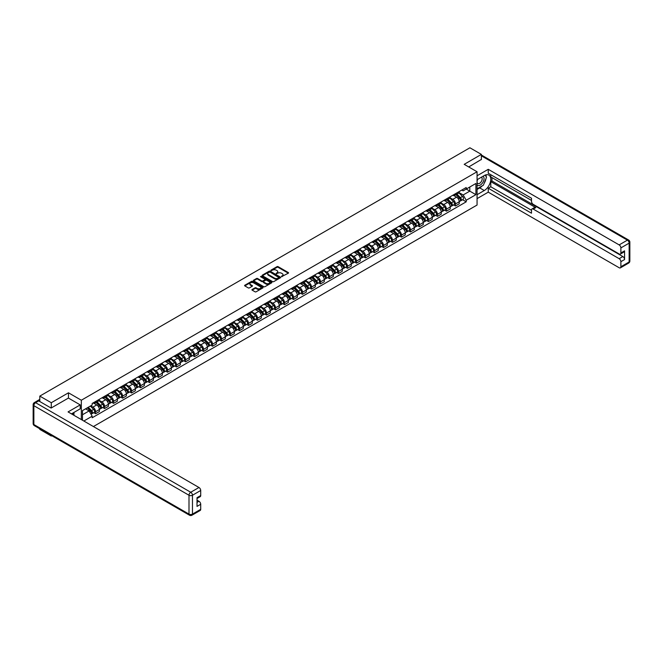 <?xml version="1.0" encoding="UTF-8"?>
<svg xmlns="http://www.w3.org/2000/svg" width="663" height="663" viewBox="0 0 663 663"><rect width="100%" height="100%" fill="white"/><g stroke="black" fill="none" stroke-linecap="round" stroke-linejoin="round"><path stroke-width="0.99" d="M281.518 276.678L288.322 273.206A0.804 0.464 0 0 0 288.322 272.551L278.137 266.667A0.804 0.464 0 0 0 277.001 266.667L270.985 270.139L270.985 270.603L272.559 270.148A2.561 1.475 0 0 1 276.181 270.148L277.035 270.637A2.561 1.475 0 0 1 277.78 271.689A2.561 1.475 0 0 1 277.035 272.733L276.256 273.637L277.822 273.189A2.561 1.475 0 0 1 281.444 273.189L282.297 273.678A2.561 1.475 0 0 1 283.043 274.722A2.561 1.475 0 0 1 282.297 275.775L281.518 276.222M252.155 289.482A0.804 0.464 0 0 0 252.155 290.137L255.006 291.786A0.804 0.464 0 0 0 256.142 291.786L262.821 287.933A0.804 0.464 0 0 0 262.821 287.278L252.636 281.394A0.804 0.464 0 0 0 251.501 281.394L244.821 285.247A0.804 0.464 0 0 0 244.821 285.902L248.277 287.899A0.804 0.464 0 0 0 249.404 287.899L252.263 286.242A0.804 0.464 0 0 0 252.263 285.596L250.556 284.601A2.138 1.235 0 0 1 249.926 283.731A2.138 1.235 0 0 1 251.244 282.587A2.138 1.235 0 0 1 253.581 282.852L260.286 286.731A2.138 1.235 0 0 1 260.915 287.601A2.138 1.235 0 0 1 259.598 288.745A2.138 1.235 0 0 1 257.261 288.48L256.142 287.833A0.804 0.464 0 0 0 255.006 287.833L252.155 289.482L252.155 290.137L255.006 288.496L255.006 287.833M81.325 400.228L68.471 392.803L51.283 402.723L39.805 396.101L469.91 147.783L481.379 154.404L464.199 164.333L477.062 171.758L81.325 400.228L81.325 419.571M272.617 281.618A0.804 0.464 0 0 0 273.744 281.618L280.424 277.764A0.804 0.464 0 0 0 280.424 277.109L270.239 271.225A0.804 0.464 0 0 0 269.103 271.225L262.424 275.087A0.804 0.464 0 0 0 262.424 275.742L272.617 281.618M260.7 276.803L271.615 282.852L264.943 286.706A0.804 0.464 0 0 1 263.816 286.706L253.622 280.822L256.482 279.181L256.482 278.518L253.622 280.167A0.804 0.464 0 0 0 253.622 280.822L253.622 280.167M256.482 279.181A0.804 0.464 0 0 1 257.617 279.181L257.617 278.518A0.804 0.464 0 0 0 256.482 278.518M257.617 278.518L261.744 280.905A0.804 0.464 0 0 0 262.88 280.905L264.777 279.811A0.804 0.464 0 0 0 264.777 279.156L260.476 276.67L261.263 276.214L271.623 282.189A0.804 0.464 0 0 1 271.623 282.844L271.623 282.189M51.283 435.417L51.283 436.022L39.805 429.392L39.805 428.787M93.408 426.549L477.062 205.049L477.062 171.758M51.283 436.022L51.805 435.715M51.283 402.723L51.283 407.952M39.805 396.101L39.805 401.529M481.379 159.634L481.379 154.404M455.431 193.729A3.754 2.163 60 0 1 454.652 195.411L458.465 193.215A3.754 2.163 -120 0 0 459.235 191.532M450.028 197.773L452.779 199.356A3.754 2.163 60 0 1 455.431 203.955L459.235 201.751A3.754 2.163 -120 0 0 456.583 197.16L453.865 195.585M459.235 201.751L459.235 203.781L455.431 205.986L453.608 204.933M454.652 195.411A3.754 2.163 60 0 1 452.812 195.245M455.431 203.955L455.431 205.986M446.439 198.925A3.754 2.163 60 0 1 445.66 200.607L449.464 198.411A3.754 2.163 -120 0 0 450.243 196.729M444.608 210.121L446.439 211.174L450.243 208.978L450.243 206.947A3.754 2.163 -120 0 0 447.591 202.356L444.865 200.781M445.66 200.607A3.754 2.163 60 0 1 443.812 200.441M441.036 202.961L443.779 204.552A3.754 2.163 60 0 1 446.439 209.143L446.439 211.174M437.439 204.121A3.754 2.163 60 0 1 436.66 205.803L440.472 203.607A3.754 2.163 -120 0 0 441.243 201.917M435.616 215.318L437.439 216.37L441.243 214.174L441.243 212.143A3.754 2.163 -120 0 0 438.591 207.544L435.864 205.978M436.66 205.803A3.754 2.163 60 0 1 434.812 205.629M432.036 208.157L434.787 209.748A3.754 2.163 60 0 1 437.439 214.34L437.439 216.37M428.439 209.309A3.754 2.163 60 0 1 427.668 211L431.472 208.795A3.754 2.163 -120 0 0 432.251 207.113M426.616 220.514L428.439 221.566L432.251 219.37L432.251 217.34A3.754 2.163 -120 0 0 429.599 212.74L426.873 211.166M427.668 211A3.754 2.163 60 0 1 425.82 210.826M423.044 213.353L425.787 214.936A3.754 2.163 60 0 1 428.439 219.536L428.439 221.566M419.447 214.505A3.754 2.163 60 0 1 418.668 216.188L422.472 213.992A3.754 2.163 -120 0 0 423.251 212.309M417.624 225.702L419.447 226.763L423.251 224.558L423.251 222.528A3.754 2.163 -120 0 0 420.599 217.936L417.872 216.362M418.668 216.188A3.754 2.163 60 0 1 416.82 216.022M414.043 218.55L416.795 220.133A3.754 2.163 60 0 1 419.447 224.732L419.447 226.763M410.447 219.702A3.754 2.163 60 0 1 409.676 221.384L413.48 219.188A3.754 2.163 -120 0 0 414.259 217.505M408.623 230.898L410.447 231.951L414.259 229.754L414.259 227.724A3.754 2.163 -120 0 0 411.607 223.133L408.88 221.558M409.676 221.384A3.754 2.163 60 0 1 407.828 221.218M405.052 223.738L407.795 225.329A3.754 2.163 60 0 1 410.447 229.92L410.447 231.951M401.455 224.898A3.754 2.163 60 0 1 400.676 226.58L404.48 224.384A3.754 2.163 -120 0 0 405.259 222.693M399.632 236.094L401.455 237.147L405.259 234.951L405.259 232.92A3.754 2.163 -120 0 0 402.607 228.321L399.88 226.754M400.676 226.58A3.754 2.163 60 0 1 398.828 226.406M396.051 228.934L398.803 230.525A3.754 2.163 60 0 1 401.455 235.116L401.455 237.147M392.455 230.086A3.754 2.163 60 0 1 391.684 231.777L395.488 229.572A3.754 2.163 -120 0 0 396.267 227.89M390.631 241.291L392.455 242.343L396.267 240.147L396.267 238.116A3.754 2.163 -120 0 0 393.607 233.517L390.888 231.942M391.684 231.777A3.754 2.163 60 0 1 389.836 231.602M387.051 234.13L389.803 235.713A3.754 2.163 60 0 1 392.455 240.313L392.455 242.343M383.463 235.282A3.754 2.163 60 0 1 382.684 236.964L386.488 234.768A3.754 2.163 -120 0 0 387.267 233.086M381.639 246.479L383.463 247.539L387.267 245.335L387.267 243.304A3.754 2.163 -120 0 0 384.615 238.713L381.888 237.139M382.684 236.964A3.754 2.163 60 0 1 380.835 236.799M378.059 239.326L380.811 240.909A3.754 2.163 60 0 1 383.463 245.501L383.463 247.539M374.462 240.478A3.754 2.163 60 0 1 373.683 242.161L377.496 239.965A3.754 2.163 -120 0 0 378.266 238.282M372.639 251.675L374.462 252.727L378.266 250.531L378.266 248.501A3.754 2.163 -120 0 0 375.614 243.909L372.896 242.335M373.683 242.161A3.754 2.163 60 0 1 371.844 241.995M369.059 244.514L371.81 246.106A3.754 2.163 60 0 1 374.462 250.697L374.462 252.727M365.47 245.675A3.754 2.163 60 0 1 364.691 247.357L368.495 245.161A3.754 2.163 -120 0 0 369.274 243.47M363.639 256.871L365.47 257.924L369.274 255.727L369.274 253.697A3.754 2.163 -120 0 0 366.622 249.097L363.896 247.531M364.691 247.357A3.754 2.163 60 0 1 362.843 247.183M360.067 249.711L362.818 251.294A3.754 2.163 60 0 1 365.47 255.893L365.47 257.924M356.47 250.863A3.754 2.163 60 0 1 355.691 252.545L359.503 250.349A3.754 2.163 -120 0 0 360.274 248.666M354.647 262.067L356.47 263.12L360.274 260.924L360.274 258.885A3.754 2.163 -120 0 0 357.622 254.294L354.904 252.719M355.691 252.545A3.754 2.163 60 0 1 353.843 252.379M351.067 254.907L353.818 256.49A3.754 2.163 60 0 1 356.47 261.089L356.47 263.12M347.478 256.059A3.754 2.163 60 0 1 346.699 257.741L350.503 255.545A3.754 2.163 -120 0 0 351.282 253.863M345.647 267.255L347.478 268.308L351.282 266.112L351.282 264.081A3.754 2.163 -120 0 0 348.63 259.49L345.904 257.915M346.699 257.741A3.754 2.163 60 0 1 344.851 257.576M342.075 260.095L344.818 261.686A3.754 2.163 60 0 1 347.478 266.277L347.478 268.308M338.478 261.255A3.754 2.163 60 0 1 337.699 262.938L341.511 260.741A3.754 2.163 -120 0 0 342.282 259.059M336.655 272.452L338.478 273.504L342.282 271.308L342.282 269.277A3.754 2.163 -120 0 0 339.63 264.686L336.903 263.112M337.699 262.938A3.754 2.163 60 0 1 335.851 262.772M333.075 265.291L335.826 266.882A3.754 2.163 60 0 1 338.478 271.474L338.478 273.504M329.478 266.443A3.754 2.163 60 0 1 328.707 268.134L332.511 265.938A3.754 2.163 -120 0 0 333.29 264.247M327.655 277.648L329.478 278.7L333.29 276.504L333.29 274.474A3.754 2.163 -120 0 0 330.638 269.874L327.912 268.3M328.707 268.134A3.754 2.163 60 0 1 326.859 267.96M324.083 270.487L326.826 272.07A3.754 2.163 60 0 1 329.478 276.67L329.478 278.7M320.486 271.639A3.754 2.163 60 0 1 319.707 273.322L323.511 271.126A3.754 2.163 -120 0 0 324.29 269.443M318.663 282.844L320.486 283.897L324.29 281.7L324.29 279.662A3.754 2.163 -120 0 0 321.638 275.07L318.911 273.496M319.707 273.322A3.754 2.163 60 0 1 317.859 273.156M315.082 275.684L317.834 277.267A3.754 2.163 60 0 1 320.486 281.866L320.486 283.897M311.486 276.836A3.754 2.163 60 0 1 310.715 278.518L314.519 276.322A3.754 2.163 -120 0 0 315.298 274.639M309.662 288.032L311.486 289.085L315.298 286.888L315.298 284.858A3.754 2.163 -120 0 0 312.646 280.267L309.919 278.692M310.715 278.518A3.754 2.163 60 0 1 308.867 278.352M306.091 280.872L308.834 282.463A3.754 2.163 60 0 1 311.486 287.054L311.486 289.085M302.494 282.032A3.754 2.163 60 0 1 301.715 283.714L305.519 281.518A3.754 2.163 -120 0 0 306.298 279.836M300.671 293.228L302.494 294.281L306.298 292.085L306.298 290.054A3.754 2.163 -120 0 0 303.646 285.455L300.919 283.888M301.715 283.714A3.754 2.163 60 0 1 299.867 283.54M297.09 286.068L299.842 287.659A3.754 2.163 60 0 1 302.494 292.25L302.494 294.281M293.494 287.22A3.754 2.163 60 0 1 292.723 288.911L296.527 286.706A3.754 2.163 -120 0 0 297.306 285.024M291.67 298.425L293.494 299.477L297.306 297.281L297.306 295.25A3.754 2.163 -120 0 0 294.645 290.651L291.927 289.076M292.723 288.911A3.754 2.163 60 0 1 290.875 288.736M288.09 291.264L290.842 292.847A3.754 2.163 60 0 1 293.494 297.447L293.494 299.477M284.502 292.416A3.754 2.163 60 0 1 283.723 294.099L287.527 291.902A3.754 2.163 -120 0 0 288.306 290.22M282.678 303.613L284.502 304.673L288.306 302.469L288.306 300.438A3.754 2.163 -120 0 0 285.654 295.847L282.927 294.273M283.723 294.099A3.754 2.163 60 0 1 281.874 293.933M279.098 296.46L281.85 298.043A3.754 2.163 60 0 1 284.502 302.643L284.502 304.673M275.501 297.612A3.754 2.163 60 0 1 274.722 299.295L278.535 297.099A3.754 2.163 -120 0 0 279.305 295.416M273.678 308.809L275.501 309.861L279.305 307.665L279.305 305.635A3.754 2.163 -120 0 0 276.653 301.043L273.935 299.469M274.722 299.295A3.754 2.163 60 0 1 272.883 299.129M270.098 301.648L272.849 303.24A3.754 2.163 60 0 1 275.501 307.831L275.501 309.861M266.509 302.809A3.754 2.163 60 0 1 265.73 304.491L269.534 302.295A3.754 2.163 -120 0 0 270.313 300.604M264.678 314.005L266.509 315.058L270.313 312.861L270.313 310.831A3.754 2.163 -120 0 0 267.661 306.231L264.935 304.665M265.73 304.491A3.754 2.163 60 0 1 263.882 304.317M261.106 306.845L263.857 308.436A3.754 2.163 60 0 1 266.509 313.027L266.509 315.058M257.509 307.997A3.754 2.163 60 0 1 256.73 309.687L260.542 307.483A3.754 2.163 -120 0 0 261.313 305.8M255.686 319.201L257.509 320.254L261.313 318.058L261.313 316.027A3.754 2.163 -120 0 0 258.661 311.428L255.943 309.853M256.73 309.687A3.754 2.163 60 0 1 254.882 309.513M252.106 312.041L254.857 313.624A3.754 2.163 60 0 1 257.509 318.223L257.509 320.254M248.517 313.193A3.754 2.163 60 0 1 247.738 314.875L251.542 312.679A3.754 2.163 -120 0 0 252.321 310.997M246.686 324.389L248.517 325.45L252.321 323.246L252.321 321.215A3.754 2.163 -120 0 0 249.669 316.624L246.943 315.049M247.738 314.875A3.754 2.163 60 0 1 245.89 314.71M243.114 317.237L245.857 318.82A3.754 2.163 60 0 1 248.517 323.411L248.517 325.45M239.517 318.389A3.754 2.163 60 0 1 238.738 320.072L242.542 317.875A3.754 2.163 -120 0 0 243.321 316.193M237.694 329.586L239.517 330.638L243.321 328.442L243.321 326.411A3.754 2.163 -120 0 0 240.669 321.82L237.942 320.246M238.738 320.072A3.754 2.163 60 0 1 236.89 319.906M234.114 322.425L236.865 324.016A3.754 2.163 60 0 1 239.517 328.608L239.517 330.638M230.517 323.585A3.754 2.163 60 0 1 229.746 325.268L233.55 323.072A3.754 2.163 -120 0 0 234.329 321.381M228.694 334.782L230.517 335.834L234.329 333.638L234.329 331.608A3.754 2.163 -120 0 0 231.677 327.008L228.95 325.442M229.746 325.268A3.754 2.163 60 0 1 227.898 325.094M225.122 327.621L227.865 329.213A3.754 2.163 60 0 1 230.517 333.804L230.517 335.834M221.525 328.773A3.754 2.163 60 0 1 220.746 330.456L224.55 328.26A3.754 2.163 -120 0 0 225.329 326.577M219.702 339.978L221.525 341.031L225.329 338.834L225.329 336.804A3.754 2.163 -120 0 0 222.677 332.204L219.95 330.63M220.746 330.456A3.754 2.163 60 0 1 218.898 330.29M216.121 332.818L218.873 334.401A3.754 2.163 60 0 1 221.525 339L221.525 341.031M212.525 333.97A3.754 2.163 60 0 1 211.754 335.652L215.558 333.456A3.754 2.163 -120 0 0 216.337 331.773M210.701 345.166L212.525 346.219L216.337 344.022L216.337 341.992A3.754 2.163 -120 0 0 213.685 337.401L210.958 335.826M211.754 335.652A3.754 2.163 60 0 1 209.906 335.486M207.129 338.006L209.873 339.597A3.754 2.163 60 0 1 212.525 344.188L212.525 346.219M203.533 339.166A3.754 2.163 60 0 1 202.754 340.848L206.558 338.652A3.754 2.163 -120 0 0 207.337 336.97M201.709 350.362L203.533 351.415L207.337 349.219L207.337 347.188A3.754 2.163 -120 0 0 204.685 342.597L201.958 341.022M202.754 340.848A3.754 2.163 60 0 1 200.906 340.683M198.129 343.202L200.881 344.793A3.754 2.163 60 0 1 203.533 349.384L203.533 351.415M194.532 344.354A3.754 2.163 60 0 1 193.753 346.045L197.566 343.848A3.754 2.163 -120 0 0 198.336 342.158M192.709 355.559L194.532 356.611L198.345 354.415L198.345 352.385A3.754 2.163 -120 0 0 195.684 347.785L192.966 346.219M193.753 346.045A3.754 2.163 60 0 1 191.914 345.871M189.129 348.398L191.88 349.981A3.754 2.163 60 0 1 194.532 354.581L194.532 356.611M185.541 349.55A3.754 2.163 60 0 1 184.762 351.233L188.565 349.036A3.754 2.163 -120 0 0 189.345 347.354M183.709 360.755L185.541 361.807L189.345 359.611L189.345 357.572A3.754 2.163 -120 0 0 186.693 352.981L183.966 351.407M184.762 351.233A3.754 2.163 60 0 1 182.913 351.067M180.137 353.594L182.889 355.177A3.754 2.163 60 0 1 185.541 359.777L185.541 361.807M176.54 354.746A3.754 2.163 60 0 1 175.761 356.429L179.574 354.233A3.754 2.163 -120 0 0 180.344 352.55M174.717 365.943L176.54 366.995L180.344 364.799L180.344 362.769A3.754 2.163 -120 0 0 177.692 358.177L174.974 356.603M175.761 356.429A3.754 2.163 60 0 1 173.921 356.263M171.137 358.782L173.888 360.374A3.754 2.163 60 0 1 176.54 364.965L176.54 366.995M167.548 359.943A3.754 2.163 60 0 1 166.769 361.625L170.573 359.429A3.754 2.163 -120 0 0 171.352 357.747M165.717 371.139L167.548 372.192L171.352 369.995L171.352 367.965A3.754 2.163 -120 0 0 168.7 363.374L165.974 361.799M166.769 361.625A3.754 2.163 60 0 1 164.921 361.451M162.145 363.979L164.888 365.57A3.754 2.163 60 0 1 167.548 370.161L167.548 372.192M158.548 365.131A3.754 2.163 60 0 1 157.769 366.821L161.581 364.617A3.754 2.163 -120 0 0 162.352 362.934M156.725 376.335L158.548 377.388L162.352 375.192L162.352 373.161A3.754 2.163 -120 0 0 159.7 368.562L156.974 366.987M157.769 366.821A3.754 2.163 60 0 1 155.921 366.647M153.145 369.175L155.896 370.758A3.754 2.163 60 0 1 158.548 375.357L158.548 377.388M149.548 370.327A3.754 2.163 60 0 1 148.777 372.009L152.581 369.813A3.754 2.163 -120 0 0 153.36 368.131M147.725 381.532L149.548 382.584L153.36 380.38L153.36 378.349A3.754 2.163 -120 0 0 150.708 373.758L147.982 372.183M148.777 372.009A3.754 2.163 60 0 1 146.929 371.844M144.153 374.371L146.896 375.954A3.754 2.163 60 0 1 149.548 380.554L149.548 382.584M140.556 375.523A3.754 2.163 60 0 1 139.777 377.206L143.581 375.009A3.754 2.163 -120 0 0 144.36 373.327M138.733 386.72L140.556 387.772L144.36 385.576L144.36 383.546A3.754 2.163 -120 0 0 141.708 378.954L138.981 377.38M139.777 377.206A3.754 2.163 60 0 1 137.929 377.04M135.153 379.559L137.904 381.15A3.754 2.163 60 0 1 140.556 385.742L140.556 387.772M131.556 380.719A3.754 2.163 60 0 1 130.785 382.402L134.589 380.206A3.754 2.163 -120 0 0 135.368 378.515M129.733 391.916L131.556 392.968L135.368 390.772L135.368 388.742A3.754 2.163 -120 0 0 132.716 384.142L129.989 382.576M130.785 382.402A3.754 2.163 60 0 1 128.937 382.228M126.161 384.755L128.904 386.347A3.754 2.163 60 0 1 131.556 390.938L131.556 392.968M122.564 385.907A3.754 2.163 60 0 1 121.785 387.598L125.589 385.394A3.754 2.163 -120 0 0 126.368 383.711M120.741 397.112L122.564 398.165L126.368 395.968L126.368 393.938A3.754 2.163 -120 0 0 123.716 389.338L120.989 387.764M121.785 387.598A3.754 2.163 60 0 1 119.937 387.424M117.16 389.952L119.912 391.535A3.754 2.163 60 0 1 122.564 396.134L122.564 398.165M113.564 391.104A3.754 2.163 60 0 1 112.793 392.786L116.597 390.59A3.754 2.163 -120 0 0 117.376 388.908M111.74 402.3L113.564 403.361L117.376 401.156L117.376 399.126A3.754 2.163 -120 0 0 114.716 394.535L111.997 392.96M112.793 392.786A3.754 2.163 60 0 1 110.945 392.62M108.168 395.148L110.912 396.731A3.754 2.163 60 0 1 113.564 401.33L113.564 403.361M104.572 396.3A3.754 2.163 60 0 1 103.793 397.982L107.597 395.786A3.754 2.163 -120 0 0 108.376 394.104M102.748 407.496L104.572 408.549L108.376 406.353L108.376 404.322A3.754 2.163 -120 0 0 105.724 399.731L102.997 398.156M103.793 397.982A3.754 2.163 60 0 1 101.945 397.817M99.168 400.336L101.92 401.927A3.754 2.163 60 0 1 104.572 406.518L104.572 408.549M95.571 401.496A3.754 2.163 60 0 1 94.792 403.179L98.605 400.982A3.754 2.163 -120 0 0 99.375 399.292M93.748 412.693L95.571 413.745L99.375 411.549L99.375 409.519A3.754 2.163 -120 0 0 96.723 404.919L94.005 403.353M94.792 403.179A3.754 2.163 60 0 1 92.953 403.005M90.732 405.855L92.919 407.123A3.754 2.163 60 0 1 95.571 411.715L95.571 413.745M461.804 190.049L463.164 190.836L475.901 183.477L469.794 187.007L469.794 191.135L463.164 194.963L459.028 192.577M82.485 420.234L82.485 410.612L92.174 405.018L92.174 403.46L466.213 187.505L466.213 189.071L475.901 194.665L466.213 200.259L463.164 194.963M475.901 183.477L475.901 194.665M82.485 414.748L89.115 410.919L92.174 416.207L92.174 417.773L466.213 201.817L466.213 200.259M92.174 416.207L83.836 421.022M68.471 392.803L68.471 398.098M89.115 410.919L85.535 408.847M462.6 199.737L466.213 201.817M281.742 276.761L282.297 276.438A2.561 1.475 0 0 0 283.043 275.394L283.043 274.722M277.78 271.689L277.78 272.352A2.561 1.475 0 0 1 277.035 273.396L276.479 273.72M288.322 272.551L288.322 273.206L278.137 267.338A0.804 0.464 0 0 0 277.001 267.338L271.208 270.678M280.424 277.109L280.424 277.764L270.239 271.896A0.804 0.464 0 0 0 269.103 271.896L262.44 275.742L262.424 275.087M279.015 277.664L270.065 272.045L268.457 272.518A2.561 1.475 0 0 0 267.703 273.562A2.561 1.475 0 0 0 268.457 274.615L274.565 278.137A2.561 1.475 0 0 0 278.195 278.137L279.015 277.664L279.015 278.336L279.015 277.872M267.703 273.562L267.703 274.233A2.561 1.475 0 0 0 268.457 275.278L268.457 274.615M279.015 278.336L278.195 278.808A2.561 1.475 0 0 1 274.565 278.808L268.457 275.278M257.617 279.181L261.744 281.568A0.804 0.464 0 0 0 262.88 281.568L264.777 280.474A0.804 0.464 0 0 0 265.009 280.142L265.009 279.479M266.037 283.374A2.138 1.235 0 0 0 268.366 283.648A2.138 1.235 0 0 0 269.692 282.504A2.138 1.235 0 0 0 269.062 281.626L266.7 280.267A0.804 0.464 0 0 0 265.565 280.267L263.675 281.361A0.804 0.464 0 0 0 263.675 282.015L266.037 283.374L266.037 284.046A2.138 1.235 0 0 0 268.366 284.311A2.138 1.235 0 0 0 269.692 283.167L269.692 282.504M263.435 281.684L263.435 282.355A0.804 0.464 0 0 0 263.675 282.678L263.675 282.015M266.037 284.046L263.675 282.678M260.915 287.601L260.915 288.264A2.138 1.235 0 0 1 259.598 289.408A2.138 1.235 0 0 1 257.261 289.143L256.142 288.496A0.804 0.464 0 0 0 255.006 288.496M249.926 283.731L249.926 284.394A2.138 1.235 0 0 0 250.556 285.272L250.556 284.601M252.263 285.596L252.263 286.242L250.556 285.272M262.813 287.933L252.636 282.057A0.804 0.464 0 0 0 251.501 282.057L244.829 285.91L244.821 285.247M455.92 194.69L459.459 198.179A2.039 1.177 60 0 1 459.998 201.237L459.235 201.676M456.625 195.386L458.125 196.248M456.31 194.458L460.188 198.287A0.978 0.564 60 0 1 460.362 199.787M456.898 194.118L460.437 197.615A2.039 1.177 60 0 1 460.976 200.674A2.039 1.177 60 0 1 460.362 200.74M458.879 192.834L462.517 196.414A2.039 1.177 60 0 1 463.056 199.472L460.976 200.674M446.92 199.878L450.467 203.375A2.039 1.177 60 0 1 451.006 206.433L450.243 206.873M447.624 200.574L449.133 201.444M447.31 199.654L451.196 203.483A0.978 0.564 60 0 1 451.362 204.983M447.898 199.314L451.445 202.812A2.039 1.177 60 0 1 451.984 205.87A2.039 1.177 60 0 1 451.37 205.936M449.887 198.022L453.517 201.61A2.039 1.177 60 0 1 454.056 204.668L451.984 205.87M437.92 205.074L441.467 208.572A2.039 1.177 60 0 1 442.006 211.63L441.243 212.069M438.633 205.77L440.133 206.641M438.318 204.85L442.196 208.679A0.978 0.564 60 0 1 442.37 210.179M438.906 204.511L442.445 208.008A2.039 1.177 60 0 1 442.983 211.058A2.039 1.177 60 0 1 442.37 211.124M440.887 203.218L444.525 206.806A2.039 1.177 60 0 1 445.064 209.864L442.983 211.058M477.062 179.714L484.263 175.554A9.174 5.296 120 0 1 488.855 175.098A9.174 5.296 120 0 1 490.264 182.449A9.174 5.296 120 0 1 484.263 190.538L477.062 194.698M477.062 198.627L488.25 192.162L488.25 188.234L531.502 213.204L531.502 210.08A2.445 1.409 -120 0 1 532.008 208.961A2.445 1.409 -120 0 1 533.226 209.077L619.159 258.686L622.847 256.556A2.445 1.409 60 0 1 624.579 259.556L624.579 250.829A2.445 1.409 60 0 1 624.074 251.948L620.377 254.086A2.445 1.409 -120 0 0 620.883 252.959L620.883 247.904A2.445 1.409 -120 0 0 619.159 244.904L627.405 240.147L481.379 155.838M491.938 177.585L491.938 180.974L490.786 181.645L490.786 186.775L488.25 188.234M490.786 174.717L490.786 176.913L531.502 200.425M620.377 254.086A2.445 1.409 -120 0 1 619.159 253.962L533.226 204.353A2.445 1.409 -120 0 1 531.502 201.353L531.502 198.229L488.25 173.25L488.25 169.322L619.159 244.904M477.062 175.786L488.25 169.322M488.25 192.162L619.159 267.744A2.445 1.409 -120 0 0 620.377 267.869A2.445 1.409 -120 0 0 620.883 266.75L620.883 261.686A2.445 1.409 -120 0 0 619.159 258.686M481.379 159.435L468.724 166.943M490.786 181.645L535.762 207.61L533.226 209.077M491.938 180.974L622.847 256.556M490.786 186.775L531.502 210.279M532.008 208.961L534.544 207.494A2.445 1.409 60 0 1 535.762 207.61M477.062 189.436L479.714 187.902A9.174 5.296 120 0 0 482.258 185.839M484.073 183.436A9.174 5.296 120 0 0 486.054 178.347M486.203 176.698A9.174 5.296 120 0 0 485.971 174.833M38.711 400.891L35.595 402.69A2.445 1.409 -120 0 0 34.377 402.574L37.484 400.775A2.445 1.409 60 0 1 38.711 400.891L51.109 408.052L68.413 398.065L80.231 404.886L80.231 408.814L72.043 413.546A9.174 5.296 120 0 0 71.488 413.894M80.231 404.886L68.065 411.914L198.975 487.496A2.445 1.409 60 0 1 200.707 490.487L200.707 495.551A2.445 1.409 60 0 1 200.201 496.67L197.01 498.51M73.949 414.657L73.949 412.444M197.01 502.413L198.975 501.278A2.445 1.409 60 0 1 200.707 504.278L200.707 509.333A2.445 1.409 60 0 1 200.201 510.46L191.955 515.217A2.445 1.409 -120 0 0 192.461 514.098L200.707 509.333M200.707 495.551L197.01 497.681L197.01 506.408L200.707 504.278M198.975 501.278L197.01 500.151M477.062 184.803A5.304 3.058 120 0 0 481.272 184.355A5.304 3.058 120 0 0 484.04 178.579A5.304 3.058 120 0 0 483.07 176.242M477.501 179.458A5.304 3.058 120 0 0 477.062 180.411M477.062 182.184A3.63 2.097 120 0 0 477.791 183.494A3.63 2.097 120 0 0 480.584 182.524A3.63 2.097 120 0 0 482.175 178.869A3.63 2.097 120 0 0 481.421 177.212A3.63 2.097 120 0 0 481.404 177.203M477.799 179.283A3.63 2.097 120 0 0 477.062 181.455M485.101 175.131L486.518 177.154L483.402 185.176L477.178 188.773M72.839 413.082L74.173 415.444M428.928 210.27L432.475 213.768A2.039 1.177 60 0 1 433.005 216.818L432.251 217.257M429.632 210.967L431.132 211.837M429.317 210.038L433.204 213.867A0.978 0.564 60 0 1 433.37 215.376M429.906 209.699L433.453 213.196A2.039 1.177 60 0 1 433.992 216.254A2.039 1.177 60 0 1 433.37 216.32M431.886 208.414L435.525 212.003A2.039 1.177 60 0 1 436.063 215.061L433.992 216.254M419.928 215.458L423.475 218.956A2.039 1.177 60 0 1 424.013 222.014L423.251 222.453M420.64 216.163L422.14 217.025M420.325 215.235L424.204 219.063A0.978 0.564 60 0 1 424.37 220.564M420.914 214.895L424.453 218.392A2.039 1.177 60 0 1 424.991 221.45A2.039 1.177 60 0 1 424.378 221.517M422.895 213.602L426.533 217.191A2.039 1.177 60 0 1 427.071 220.249L424.991 221.45M410.936 220.655L414.474 224.152A2.039 1.177 60 0 1 415.013 227.21L414.259 227.649M411.64 221.351L413.14 222.221M411.325 220.431L415.212 224.26A0.978 0.564 60 0 1 415.378 225.76M411.914 220.091L415.461 223.588A2.039 1.177 60 0 1 415.999 226.647A2.039 1.177 60 0 1 415.378 226.713M413.894 218.798L417.533 222.387A2.039 1.177 60 0 1 418.071 225.445L415.999 226.647M401.935 225.851L405.483 229.348A2.039 1.177 60 0 1 406.021 232.406L405.259 232.846M402.648 226.547L404.148 227.417M402.333 225.627L406.212 229.456A0.978 0.564 60 0 1 406.378 230.956M402.922 225.287L406.46 228.785A2.039 1.177 60 0 1 406.999 231.835A2.039 1.177 60 0 1 406.386 231.901M404.902 223.995L408.541 227.583A2.039 1.177 60 0 1 409.079 230.641L406.999 231.835M392.944 231.047L396.482 234.545A2.039 1.177 60 0 1 397.021 237.594L396.259 238.034M393.648 231.743L395.148 232.605M393.333 230.815L397.212 234.644A0.978 0.564 60 0 1 397.386 236.152M393.921 230.475L397.469 233.973A2.039 1.177 60 0 1 398.007 237.031A2.039 1.177 60 0 1 397.386 237.097M395.902 229.191L399.54 232.779A2.039 1.177 60 0 1 400.079 235.829L398.007 237.031M383.943 236.235L387.49 239.733A2.039 1.177 60 0 1 388.029 242.791L387.267 243.23M384.648 236.94L386.156 237.802M384.341 236.011L388.22 239.84A0.978 0.564 60 0 1 388.385 241.34M384.921 235.672L388.468 239.169A2.039 1.177 60 0 1 389.007 242.227A2.039 1.177 60 0 1 388.394 242.293M386.91 234.379L390.548 237.967A2.039 1.177 60 0 1 391.087 241.025L389.007 242.227M374.951 241.431L378.49 244.929A2.039 1.177 60 0 1 379.029 247.987L378.266 248.426M375.656 242.128L377.156 242.998M375.341 241.208L379.219 245.037A0.978 0.564 60 0 1 379.393 246.537M375.929 240.868L379.476 244.365A2.039 1.177 60 0 1 380.007 247.423A2.039 1.177 60 0 1 379.393 247.481M377.91 239.575L381.548 243.164A2.039 1.177 60 0 1 382.087 246.222L380.007 247.423M365.951 246.628L369.498 250.125A2.039 1.177 60 0 1 370.037 253.183L369.274 253.622M366.656 247.324L368.164 248.194M366.341 246.396L370.227 250.224A0.978 0.564 60 0 1 370.393 251.733M366.929 246.064L370.476 249.553A2.039 1.177 60 0 1 371.015 252.611A2.039 1.177 60 0 1 370.402 252.678M368.918 244.771L372.556 248.36A2.039 1.177 60 0 1 373.087 251.418L371.015 252.611M356.959 251.824L360.498 255.321A2.039 1.177 60 0 1 361.037 258.371L360.274 258.81M357.664 252.52L359.164 253.382M357.349 251.592L361.227 255.421A0.978 0.564 60 0 1 361.401 256.929M357.937 251.252L361.476 254.749A2.039 1.177 60 0 1 362.015 257.808A2.039 1.177 60 0 1 361.401 257.874M359.918 249.968L363.556 253.556A2.039 1.177 60 0 1 364.095 256.606L362.015 257.808M347.959 257.012L351.506 260.509A2.039 1.177 60 0 1 352.045 263.567L351.282 264.007M348.663 257.708L350.172 258.578M348.348 256.788L352.235 260.617A0.978 0.564 60 0 1 352.401 262.117M348.937 256.448L352.484 259.946A2.039 1.177 60 0 1 353.023 263.004A2.039 1.177 60 0 1 352.409 263.07M350.926 255.156L354.556 258.744A2.039 1.177 60 0 1 355.095 261.802L353.023 263.004M338.959 262.208L342.506 265.706A2.039 1.177 60 0 1 343.044 268.764L342.282 269.203M339.671 262.904L341.172 263.775M339.357 261.984L343.235 265.813A0.978 0.564 60 0 1 343.409 267.313M339.945 261.645L343.484 265.142A2.039 1.177 60 0 1 344.022 268.2A2.039 1.177 60 0 1 343.409 268.258M341.926 260.352L345.564 263.94A2.039 1.177 60 0 1 346.103 266.998L344.022 268.2M329.967 267.404L333.514 270.902A2.039 1.177 60 0 1 334.044 273.96L333.29 274.399M330.671 268.101L332.171 268.971M330.356 267.172L334.243 271.001A0.978 0.564 60 0 1 334.409 272.51M330.945 266.841L334.492 270.33A2.039 1.177 60 0 1 335.03 273.388A2.039 1.177 60 0 1 334.409 273.454M332.925 265.548L336.564 269.137A2.039 1.177 60 0 1 337.102 272.195L335.03 273.388M320.967 272.601L324.514 276.09A2.039 1.177 60 0 1 325.052 279.148L324.29 279.587M321.679 273.297L323.179 274.159M321.364 272.369L325.243 276.198A0.978 0.564 60 0 1 325.409 277.698M321.953 272.029L325.492 275.526A2.039 1.177 60 0 1 326.03 278.584A2.039 1.177 60 0 1 325.417 278.651M323.934 270.744L327.572 274.333A2.039 1.177 60 0 1 328.11 277.383L326.03 278.584M311.975 277.789L315.513 281.286A2.039 1.177 60 0 1 316.052 284.344L315.298 284.783M312.679 278.485L314.179 279.355M312.364 277.565L316.243 281.394A0.978 0.564 60 0 1 316.417 282.894M312.953 277.225L316.5 280.722A2.039 1.177 60 0 1 317.038 283.781A2.039 1.177 60 0 1 316.417 283.847M314.933 275.932L318.571 279.521A2.039 1.177 60 0 1 319.11 282.579L317.038 283.781M302.974 282.985L306.521 286.482A2.039 1.177 60 0 1 307.06 289.54L306.298 289.98M303.687 283.681L305.187 284.551M303.372 282.761L307.251 286.59A0.978 0.564 60 0 1 307.417 288.09M303.961 282.421L307.499 285.919A2.039 1.177 60 0 1 308.038 288.969A2.039 1.177 60 0 1 307.425 289.035M305.941 281.129L309.58 284.717A2.039 1.177 60 0 1 310.118 287.775L308.038 288.969M293.982 288.181L297.521 291.679A2.039 1.177 60 0 1 298.06 294.737L297.297 295.176M294.687 288.877L296.187 289.748M294.372 287.949L298.251 291.778A0.978 0.564 60 0 1 298.425 293.286M294.96 287.609L298.507 291.107A2.039 1.177 60 0 1 299.046 294.165A2.039 1.177 60 0 1 298.425 294.231M296.941 286.325L300.579 289.913A2.039 1.177 60 0 1 301.118 292.971L299.046 294.165M284.982 293.369L288.529 296.867A2.039 1.177 60 0 1 289.068 299.925L288.306 300.364M285.687 294.074L287.195 294.936M285.38 293.145L289.259 296.974A0.978 0.564 60 0 1 289.424 298.474M285.96 292.806L289.507 296.303A2.039 1.177 60 0 1 290.046 299.361A2.039 1.177 60 0 1 289.433 299.427M287.949 291.521L291.587 295.101A2.039 1.177 60 0 1 292.118 298.159L290.046 299.361M275.99 298.565L279.529 302.063A2.039 1.177 60 0 1 280.068 305.121L279.305 305.56M276.695 299.262L278.195 300.132M276.38 298.342L280.258 302.171A0.978 0.564 60 0 1 280.432 303.671M276.968 298.002L280.515 301.499A2.039 1.177 60 0 1 281.046 304.557A2.039 1.177 60 0 1 280.432 304.624M278.949 296.709L282.587 300.298A2.039 1.177 60 0 1 283.126 303.356L281.046 304.557M266.99 303.762L270.537 307.259A2.039 1.177 60 0 1 271.076 310.317L270.313 310.756M267.695 304.458L269.203 305.328M267.38 303.538L271.266 307.367A0.978 0.564 60 0 1 271.432 308.867M267.968 303.198L271.515 306.696A2.039 1.177 60 0 1 272.054 309.745A2.039 1.177 60 0 1 271.44 309.812M269.957 301.905L273.587 305.494A2.039 1.177 60 0 1 274.126 308.552L272.054 309.745M257.99 308.958L261.537 312.455A2.039 1.177 60 0 1 262.076 315.505L261.313 315.944M258.703 309.654L260.203 310.524M258.388 308.726L262.266 312.555A0.978 0.564 60 0 1 262.44 314.063M258.976 308.386L262.515 311.883A2.039 1.177 60 0 1 263.054 314.942A2.039 1.177 60 0 1 262.44 315.008M260.957 307.102L264.595 310.69A2.039 1.177 60 0 1 265.134 313.748L263.054 314.942M248.998 314.146L252.545 317.643A2.039 1.177 60 0 1 253.075 320.701L252.321 321.141M249.702 314.85L251.211 315.712M249.387 313.922L253.274 317.751A0.978 0.564 60 0 1 253.44 319.251M249.976 313.582L253.523 317.08A2.039 1.177 60 0 1 254.062 320.138A2.039 1.177 60 0 1 253.44 320.204M251.965 312.29L255.595 315.878A2.039 1.177 60 0 1 256.133 318.936L254.062 320.138M239.998 319.342L243.545 322.84A2.039 1.177 60 0 1 244.083 325.898L243.321 326.337M240.71 320.038L242.21 320.909M240.396 319.118L244.274 322.947A0.978 0.564 60 0 1 244.448 324.447M240.984 318.779L244.523 322.276A2.039 1.177 60 0 1 245.061 325.334A2.039 1.177 60 0 1 244.448 325.4M242.965 317.486L246.603 321.074A2.039 1.177 60 0 1 247.142 324.132L245.061 325.334M231.006 324.538L234.545 328.036A2.039 1.177 60 0 1 235.083 331.094L234.329 331.533M231.71 325.235L233.21 326.105M231.395 324.315L235.282 328.144A0.978 0.564 60 0 1 235.448 329.644M231.984 323.975L235.531 327.464A2.039 1.177 60 0 1 236.069 330.522A2.039 1.177 60 0 1 235.448 330.588M233.964 322.682L237.603 326.271A2.039 1.177 60 0 1 238.141 329.329L236.069 330.522M222.006 329.735L225.553 333.232A2.039 1.177 60 0 1 226.091 336.282L225.329 336.721M222.718 330.431L224.218 331.293M222.403 329.503L226.282 333.332A0.978 0.564 60 0 1 226.448 334.84M222.992 329.163L226.531 332.66A2.039 1.177 60 0 1 227.069 335.718A2.039 1.177 60 0 1 226.456 335.785M224.972 327.878L228.611 331.467A2.039 1.177 60 0 1 229.149 334.517L227.069 335.718M213.014 334.923L216.552 338.42A2.039 1.177 60 0 1 217.091 341.478L216.337 341.917M213.718 335.627L215.218 336.489M213.403 334.699L217.282 338.528A0.978 0.564 60 0 1 217.456 340.028M213.992 334.359L217.539 337.857A2.039 1.177 60 0 1 218.077 340.915A2.039 1.177 60 0 1 217.456 340.981M215.972 333.066L219.61 336.655A2.039 1.177 60 0 1 220.149 339.713L218.077 340.915M204.013 340.119L207.56 343.616A2.039 1.177 60 0 1 208.099 346.674L207.337 347.114M204.718 340.815L206.226 341.685M204.411 339.895L208.29 343.724A0.978 0.564 60 0 1 208.455 345.224M205 339.555L208.538 343.053A2.039 1.177 60 0 1 209.077 346.111A2.039 1.177 60 0 1 208.464 346.169M206.98 338.263L210.619 341.851A2.039 1.177 60 0 1 211.157 344.909L209.077 346.111M195.021 345.315L198.56 348.813A2.039 1.177 60 0 1 199.099 351.871L198.336 352.31M195.726 346.011L197.226 346.882M195.411 345.083L199.29 348.912A0.978 0.564 60 0 1 199.464 350.42M195.999 344.752L199.546 348.241A2.039 1.177 60 0 1 200.085 351.299A2.039 1.177 60 0 1 199.464 351.365M197.98 343.459L201.618 347.047A2.039 1.177 60 0 1 202.157 350.105L200.085 351.299M186.021 350.512L189.568 354.001A2.039 1.177 60 0 1 190.107 357.059L189.345 357.498M186.726 351.208L188.234 352.07M186.419 350.279L190.298 354.108A0.978 0.564 60 0 1 190.463 355.617M186.999 349.94L190.546 353.437A2.039 1.177 60 0 1 191.085 356.495A2.039 1.177 60 0 1 190.472 356.561M188.988 348.655L192.626 352.244A2.039 1.177 60 0 1 193.157 355.293L191.085 356.495M177.029 355.7L180.568 359.197A2.039 1.177 60 0 1 181.107 362.255L180.344 362.694M177.734 356.396L179.234 357.266M177.419 355.476L181.297 359.305A0.978 0.564 60 0 1 181.471 360.805M178.007 355.136L181.554 358.633A2.039 1.177 60 0 1 182.085 361.691A2.039 1.177 60 0 1 181.471 361.758M179.988 353.843L183.626 357.432A2.039 1.177 60 0 1 184.165 360.49L182.085 361.691M168.029 360.896L171.576 364.393A2.039 1.177 60 0 1 172.115 367.451L171.352 367.89M168.733 361.592L170.242 362.462M168.419 360.672L172.305 364.501A0.978 0.564 60 0 1 172.471 366.001M169.007 360.332L172.554 363.83A2.039 1.177 60 0 1 173.093 366.888A2.039 1.177 60 0 1 172.479 366.946M170.996 359.039L174.626 362.628A2.039 1.177 60 0 1 175.165 365.686L173.093 366.888M159.029 366.092L162.576 369.589A2.039 1.177 60 0 1 163.115 372.647L162.352 373.087M159.742 366.788L161.242 367.658M159.427 365.86L163.305 369.689A0.978 0.564 60 0 1 163.479 371.197M160.015 365.52L163.554 369.018A2.039 1.177 60 0 1 164.093 372.076A2.039 1.177 60 0 1 163.479 372.142M161.996 364.236L165.634 367.824A2.039 1.177 60 0 1 166.173 370.882L164.093 372.076M150.037 371.288L153.584 374.777A2.039 1.177 60 0 1 154.114 377.835L153.36 378.275M150.741 371.984L152.241 372.846M150.426 371.056L154.313 374.885A0.978 0.564 60 0 1 154.479 376.385M151.015 370.716L154.562 374.214A2.039 1.177 60 0 1 155.101 377.272A2.039 1.177 60 0 1 154.479 377.338M153.004 369.432L156.634 373.012A2.039 1.177 60 0 1 157.172 376.07L155.101 377.272M141.037 376.476L144.584 379.974A2.039 1.177 60 0 1 145.122 383.032L144.36 383.471M141.749 377.172L143.249 378.043M141.434 376.252L145.313 380.081A0.978 0.564 60 0 1 145.479 381.581M142.023 375.913L145.562 379.41A2.039 1.177 60 0 1 146.1 382.468A2.039 1.177 60 0 1 145.487 382.534M144.004 374.62L147.642 378.208A2.039 1.177 60 0 1 148.18 381.266L146.1 382.468M132.045 381.673L135.583 385.17A2.039 1.177 60 0 1 136.122 388.228L135.368 388.667M132.749 382.369L134.249 383.239M132.434 381.449L136.321 385.278A0.978 0.564 60 0 1 136.487 386.778M133.023 381.109L136.57 384.606A2.039 1.177 60 0 1 137.108 387.656A2.039 1.177 60 0 1 136.487 387.722M135.003 379.816L138.642 383.405A2.039 1.177 60 0 1 139.18 386.463L137.108 387.656M123.045 386.869L126.592 390.366A2.039 1.177 60 0 1 127.13 393.416L126.368 393.855M123.757 387.565L125.257 388.435M123.442 386.637L127.321 390.466A0.978 0.564 60 0 1 127.487 391.974M124.031 386.297L127.569 389.794A2.039 1.177 60 0 1 128.108 392.852A2.039 1.177 60 0 1 127.495 392.919M126.011 385.012L129.65 388.601A2.039 1.177 60 0 1 130.188 391.659L128.108 392.852M114.053 392.057L117.591 395.554A2.039 1.177 60 0 1 118.13 398.612L117.368 399.051M114.757 392.761L116.257 393.623M114.442 391.833L118.321 395.662A0.978 0.564 60 0 1 118.495 397.162M115.031 391.493L118.578 394.991A2.039 1.177 60 0 1 119.116 398.049A2.039 1.177 60 0 1 118.495 398.115M117.011 390.2L120.649 393.789A2.039 1.177 60 0 1 121.188 396.847L119.116 398.049M105.052 397.253L108.599 400.75A2.039 1.177 60 0 1 109.138 403.808L108.376 404.248M105.757 397.949L107.265 398.819M105.45 397.029L109.329 400.858A0.978 0.564 60 0 1 109.494 402.358M106.03 396.689L109.577 400.187A2.039 1.177 60 0 1 110.116 403.245A2.039 1.177 60 0 1 109.503 403.311M108.019 395.397L111.657 398.985A2.039 1.177 60 0 1 112.196 402.043L110.116 403.245M96.06 402.449L99.599 405.947A2.039 1.177 60 0 1 100.138 409.005L99.375 409.444M96.765 403.145L98.265 404.016M96.45 402.226L100.328 406.054A0.978 0.564 60 0 1 100.503 407.554M97.038 401.886L100.585 405.383A2.039 1.177 60 0 1 101.116 408.433A2.039 1.177 60 0 1 100.503 408.499M99.019 400.593L102.657 404.181A2.039 1.177 60 0 1 103.196 407.239L101.116 408.433M87.267 407.853L90.607 411.143A2.039 1.177 60 0 1 91.146 414.193L91.038 414.251M87.765 408.342L89.273 409.204M87.665 407.621L91.337 411.242A0.978 0.564 60 0 1 91.502 412.751M88.254 407.281L91.585 410.571A2.039 1.177 60 0 1 92.124 413.629A2.039 1.177 60 0 1 91.511 413.695M90.325 406.087L93.665 409.378A2.039 1.177 60 0 1 94.196 412.427L92.124 413.629M104.572 406.518L108.376 404.322M113.564 401.33L117.376 399.126M122.564 396.134L126.368 393.938M131.556 390.938L135.368 388.742M140.556 385.742L144.36 383.546M149.548 380.554L153.36 378.349M158.548 375.357L162.352 373.161M167.548 370.161L171.352 367.965M176.54 364.965L180.344 362.769M185.541 359.777L189.345 357.572M194.532 354.581L198.345 352.385M203.533 349.384L207.337 347.188M212.525 344.188L216.337 341.992M221.525 339L225.329 336.804M230.517 333.804L234.329 331.608M239.517 328.608L243.321 326.411M248.517 323.411L252.321 321.215M257.509 318.223L261.313 316.027M266.509 313.027L270.313 310.831M275.501 307.831L279.305 305.635M284.502 302.643L288.306 300.438M293.494 297.447L297.306 295.25M302.494 292.25L306.298 290.054M311.486 287.054L315.298 284.858M320.486 281.866L324.29 279.662M329.478 276.67L333.29 274.474M338.478 271.474L342.282 269.277M347.478 266.277L351.282 264.081M356.47 261.089L360.274 258.885M365.47 255.893L369.274 253.697M374.462 250.697L378.266 248.501M383.463 245.501L387.267 243.304M392.455 240.313L396.267 238.116M401.455 235.116L405.259 232.92M410.447 229.92L414.259 227.724M419.447 224.732L423.251 222.528M428.439 219.536L432.251 217.34M437.439 214.34L441.243 212.143M446.439 209.143L450.243 206.947M95.571 411.715L99.375 409.519M92.919 407.123L96.723 404.919M101.92 401.927L105.724 399.731M110.912 396.731L114.716 394.535M119.912 391.535L123.716 389.338M128.904 386.347L132.716 384.142M137.904 381.15L141.708 378.954M146.896 375.954L150.708 373.758M155.896 370.758L159.7 368.562M164.888 365.57L168.7 363.374M173.888 360.374L177.692 358.177M182.889 355.177L186.693 352.981M191.88 349.981L195.684 347.785M200.881 344.793L204.685 342.597M209.873 339.597L213.685 337.401M218.873 334.401L222.677 332.204M227.865 329.213L231.677 327.008M236.865 324.016L240.669 321.82M245.857 318.82L249.669 316.624M254.857 313.624L258.661 311.428M263.857 308.436L267.661 306.231M272.849 303.24L276.653 301.043M281.85 298.043L285.654 295.847M290.842 292.847L294.645 290.651M299.842 287.659L303.646 285.455M308.834 282.463L312.646 280.267M317.834 277.267L321.638 275.07M326.826 272.07L330.638 269.874M335.826 266.882L339.63 264.686M344.818 261.686L348.63 259.49M353.818 256.49L357.622 254.294M362.818 251.294L366.622 249.097M371.81 246.106L375.614 243.909M380.811 240.909L384.615 238.713M389.803 235.713L393.607 233.517M398.803 230.525L402.607 228.321M407.795 225.329L411.607 223.133M416.795 220.133L420.599 217.936M425.787 214.936L429.599 212.74M434.787 209.748L438.591 207.544M443.779 204.552L447.591 202.356M452.779 199.356L456.583 197.16M39.805 399.93L38.396 400.742M282.297 276.438L282.297 275.775M276.256 273.637L276.256 273.181M277.035 273.396L277.035 272.733M270.985 270.603L270.985 270.139M277.001 267.338L277.001 266.667M278.137 267.338L278.137 266.667M269.103 271.896L269.103 271.225M270.239 271.896L270.239 271.225M274.565 278.808L274.565 278.137M278.195 278.808L278.195 278.137M261.744 281.568L261.744 280.905M262.88 281.568L262.88 280.905M264.777 280.474L264.777 279.811M261.263 276.877L261.263 276.214M256.142 288.496L256.142 287.833M257.261 289.143L257.261 288.48M251.501 282.057L251.501 281.394M252.636 282.057L252.636 281.394M262.821 287.933L262.821 287.278M459.459 198.179L458.29 198.859M462.517 196.414L460.437 197.615M450.467 203.375L449.29 204.055M453.517 201.61L451.445 202.812M441.467 208.572L440.298 209.243M444.525 206.806L442.445 208.008M620.883 252.959L624.579 250.829M624.579 259.556L620.883 261.686M620.883 266.75L629.137 261.984L629.137 243.139L620.883 247.904M479.714 187.902L484.263 190.538M629.137 261.984A2.445 1.409 60 0 1 628.623 263.103A2.445 2.445 0 0 0 629.85 260.99A2.445 1.409 180 0 1 629.137 261.984M629.137 243.139A2.445 1.409 0 0 0 629.85 242.144A2.445 2.445 0 0 0 628.623 240.023A2.445 1.409 -60 0 0 627.405 240.147A2.445 1.409 60 0 1 629.137 243.139M34.377 402.574A2.445 2.445 0 0 0 33.15 404.687A2.445 1.409 180 0 0 33.863 405.69A2.445 1.409 -60 0 1 35.595 402.69L190.729 492.253A2.445 1.409 -60 0 0 188.996 495.253L33.863 405.69L33.863 424.535L188.996 514.098L188.996 495.253A2.445 1.409 0 0 0 192.461 495.253L192.461 514.098A2.445 1.409 180 0 1 188.996 514.098A2.445 1.409 -60 0 0 189.502 515.217A2.445 2.445 0 0 0 191.955 515.217M200.707 490.487L192.461 495.253A2.445 1.409 -120 0 0 190.729 492.253L198.975 487.496M34.377 425.654A2.445 1.409 -60 0 1 33.863 424.535A2.445 1.409 0 0 1 33.15 423.533A2.445 2.445 0 0 0 34.377 425.654L189.502 515.217M432.475 213.768L431.298 214.439M435.525 212.003L433.453 213.196M423.475 218.956L422.306 219.635M426.533 217.191L424.453 218.392M414.474 224.152L413.306 224.832M417.533 222.387L415.461 223.588M405.483 229.348L404.314 230.02M408.541 227.583L406.46 228.785M396.482 234.545L395.314 235.216M399.54 232.779L397.469 233.973M387.49 239.733L386.314 240.412M390.548 237.967L388.468 239.169M378.49 244.929L377.322 245.608M381.548 243.164L379.476 244.365M369.498 250.125L368.321 250.796M372.556 248.36L370.476 249.553M360.498 255.321L359.329 255.993M363.556 253.556L361.476 254.749M351.506 260.509L350.329 261.189M354.556 258.744L352.484 259.946M342.506 265.706L341.337 266.385M345.564 263.94L343.484 265.142M333.514 270.902L332.337 271.573M336.564 269.137L334.492 270.33M324.514 276.09L323.345 276.769M327.572 274.333L325.492 275.526M315.513 281.286L314.345 281.966M318.571 279.521L316.5 280.722M306.521 286.482L305.353 287.154M309.58 284.717L307.499 285.919M297.521 291.679L296.353 292.35M300.579 289.913L298.507 291.107M288.529 296.867L287.352 297.546M291.587 295.101L289.507 296.303M279.529 302.063L278.361 302.742M282.587 300.298L280.515 301.499M270.537 307.259L269.36 307.93M273.587 305.494L271.515 306.696M261.537 312.455L260.368 313.127M264.595 310.69L262.515 311.883M252.545 317.643L251.368 318.323M255.595 315.878L253.523 317.08M243.545 322.84L242.376 323.519M246.603 321.074L244.523 322.276M234.545 328.036L233.376 328.707M237.603 326.271L235.531 327.464M225.553 333.232L224.384 333.903M228.611 331.467L226.531 332.66M216.552 338.42L215.384 339.1M219.61 336.655L217.539 337.857M207.56 343.616L206.392 344.296M210.619 341.851L208.538 343.053M198.56 348.813L197.392 349.484M201.618 347.047L199.546 348.241M189.568 354.001L188.391 354.68M192.626 352.244L190.546 353.437M180.568 359.197L179.4 359.876M183.626 357.432L181.554 358.633M171.576 364.393L170.399 365.073M174.626 362.628L172.554 363.83M162.576 369.589L161.407 370.261M165.634 367.824L163.554 369.018M153.584 374.777L152.407 375.457M156.634 373.012L154.562 374.214M144.584 379.974L143.415 380.653M147.642 378.208L145.562 379.41M135.583 385.17L134.415 385.841M138.642 383.405L136.57 384.606M126.592 390.366L125.423 391.037M129.65 388.601L127.569 389.794M117.591 395.554L116.423 396.234M120.649 393.789L118.578 394.991M108.599 400.75L107.431 401.43M111.657 398.985L109.577 400.187M99.599 405.947L98.431 406.618M102.657 404.181L100.585 405.383M90.607 411.143L89.588 411.731M93.665 409.378L91.585 410.571M37.203 400.883L39.805 399.375M279.173 278.104L279.173 277.441M620.377 267.869L628.623 263.103M629.85 260.99L629.85 242.144M481.379 155.009L628.623 240.023M33.15 404.687L33.15 423.533"/></g></svg>

